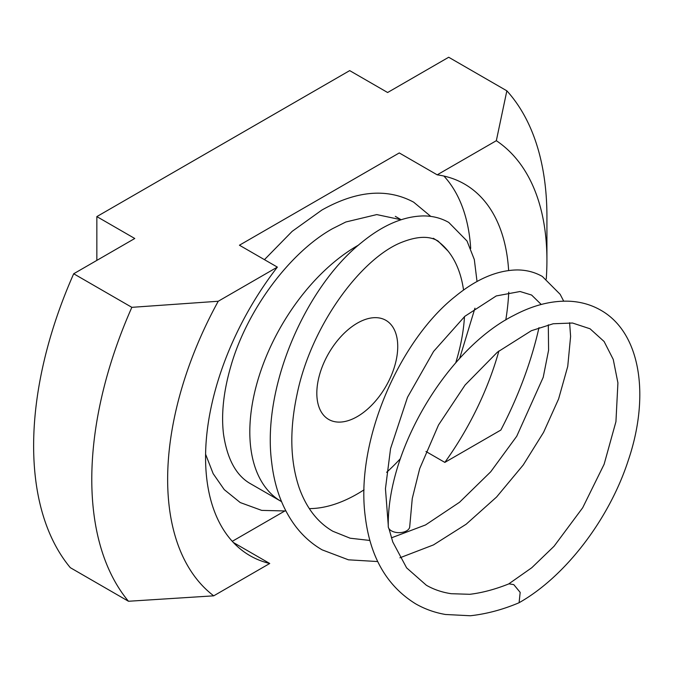 <?xml version="1.0" encoding="UTF-8"?>
<svg xmlns="http://www.w3.org/2000/svg" width="673" height="673" viewBox="0 0 673 673"><rect width="100%" height="100%" fill="white"/><g stroke="black" fill="none" stroke-linecap="round" stroke-linejoin="round"><path stroke-width="1.01" d="M357.279 416.595A57.213 33.036 120 0 0 394.656 366.179A57.213 33.036 120 0 0 385.89 320.331A57.213 33.036 120 0 0 357.279 323.166A57.213 33.036 120 0 0 319.902 373.582A57.213 33.036 120 0 0 328.676 419.43A57.213 33.036 120 0 0 357.279 416.595M364.059 489.809A151.972 87.742 -60 0 1 357.279 493.965A151.972 87.742 -60 0 1 309.311 508.611M281.55 501.637A151.972 87.742 -60 0 1 281.297 501.494A151.972 87.742 -60 0 1 257.995 379.715A151.972 87.742 -60 0 1 357.279 245.796A151.972 87.742 -60 0 1 358.583 245.056M96.845 260.392L96.845 216.597L349.691 70.615L387.623 92.512L448.698 57.247L506.853 90.821A321.829 185.807 -60 0 1 546.922 216.597L546.922 260.392A268.191 154.84 -60 0 1 546.266 279.001M233.388 542.514L269.73 563.494L213.711 595.832L128.467 601.258L70.312 567.675A321.829 185.807 -60 0 1 73.694 273.76L131.849 307.334L218.237 301.252L277.36 267.114L239.437 245.216L399.274 152.939L437.198 174.837L496.329 140.699L506.853 90.821M128.467 601.258A321.829 185.807 -60 0 1 131.849 307.334M73.694 273.76L134.768 238.494L96.845 216.597M538.989 327.633A268.191 154.84 -60 0 1 500.847 430.055L444.836 462.401L425.959 451.499M284.57 511.127L232.278 541.319M496.329 140.699A268.191 154.84 -60 0 1 546.922 260.392M213.711 595.832A268.191 154.84 -60 0 1 218.237 301.252M437.198 174.837A214.552 123.874 -60 0 1 464.555 184.074A214.552 123.874 -60 0 1 508.637 270.496M508.754 292.149A214.552 123.874 -60 0 1 505.785 319.969M498.895 350.961A214.552 123.874 -60 0 1 444.836 462.401M269.73 563.494A214.552 123.874 -60 0 1 250.003 555.688A214.552 123.874 -60 0 1 277.36 267.114M443.902 176.048A214.552 123.874 -60 0 1 470.696 248.438M433.269 238.267A151.972 87.742 -60 0 1 435.877 239.882M436.011 239.975A151.972 87.742 -60 0 1 463.546 290.071M464.479 316.621A151.972 87.742 -60 0 1 455.714 362.848M400.41 458.641A151.972 87.742 -60 0 1 386.63 472.303M388.969 528.65L392.78 541.975L406.61 567.852L426.354 585.241C433.816 589.531 442.111 592.349 451.221 593.704L469.796 594.301C482.129 592.829 495.202 589.338 509.007 583.827L513.793 584.635L520.17 592.375L519.102 602.705L518.555 602.958C502.563 609.688 486.512 613.953 470.402 615.753L445.45 614.483C434.766 612.64 424.823 609.082 415.62 603.816C386.908 586.09 370.116 556.983 365.246 516.477C355.125 440.47 399.913 340.227 455.167 296.515C476.349 279.127 497.01 270.268 517.15 269.94C526.336 269.966 534.732 272.136 542.337 276.46L560.163 294.328L563.696 301.159M508.687 583.945L531.779 567.726L554.047 546.266L582.683 507.762L604.11 464.294L615.938 421.668L617.915 382.878L613.246 359.424L604.102 341.497L590.036 328.777L572.538 323.023L553.198 323.755L531.367 330.712L497.406 352.164L465.085 385.032L438.502 425.008L419.7 468.635L412.263 498.508L409.731 526.505A10.726 6.175 -179.9 0 1 403.102 532.2A10.726 6.175 -179.9 0 1 391.417 530.837A10.726 6.175 -179.9 0 1 388.271 526.454C386.916 450.187 446.956 349.051 513.802 315.418C532.545 305.483 550.691 300.73 568.256 301.184C580.134 301.588 590.97 304.591 600.762 310.194C640.789 332.748 650.177 395.901 628.296 460.332C609.233 519.161 565.396 576.618 519.102 602.705M401.074 219.743L376.754 214.586L345.846 221.989L332.571 228.652C289.777 252.417 246.629 310.32 230.73 366.634C223.529 391.619 221.123 414.097 223.503 434.077C227.222 459.356 236.374 475.988 250.953 483.98L281.297 501.494M395.337 216.37L401.133 219.718M205.593 454.225L213.156 473.657L224.244 489.624L240.227 502.554L261.696 510.386L285.899 510.984M430.796 216.412L413.651 202.169C387.135 187.952 356.547 190.577 321.879 210.052L292.175 231.344L264.447 259.66M477.031 281.524L474.322 259.559L467.003 240.984L448.782 222.452C441.185 218.128 432.781 215.949 423.595 215.924C403.455 216.252 382.794 225.11 361.611 242.499C306.358 286.218 261.578 386.453 271.69 462.452C274.643 487.95 282.753 509.419 296.011 526.858C303.372 536.356 312.079 544.02 322.131 549.849L348.437 559.818L377.73 561.551M369.889 540.461L350.162 538.215L332.857 531.266C317.69 522.5 306.476 508.065 299.233 487.975C290.164 461.241 289.424 430.097 297.003 394.571C311.271 324.386 362.495 256.909 402.698 241.927C422.509 234.322 432.588 237.779 438.047 241.027L448.1 251.113M391.417 537.853L425.555 524.94L459.541 502.26L490.71 471.798L516.721 436.272L543.22 377.309L548.588 350.221L548.31 324.807M541.235 304.465L531.603 295.043L520.078 291.51L496.253 295.943L464.841 316.31L433.58 351.432L407.502 397.289L390.567 448.571L385.452 488.716L388.279 525.428M474.945 308.192L459.617 358.507M399.922 557.799L433.454 544.92L466.179 524.208L496.59 497.01L523.215 465.001L543.565 432.36L558.615 398.921L567.743 366.398L570.603 336.374L569.61 322.737"/></g></svg>
